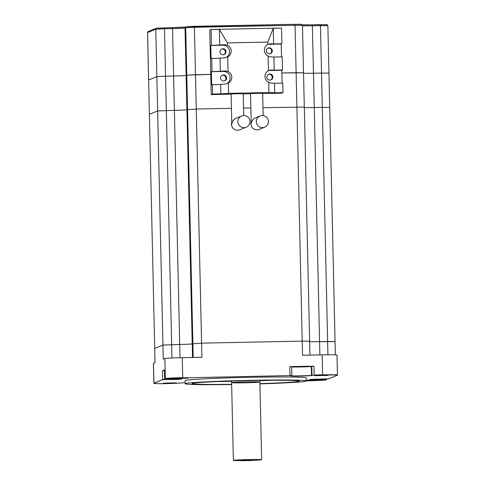 <?xml version="1.0" encoding="UTF-8"?>
<svg xmlns="http://www.w3.org/2000/svg" width="485" height="485" viewBox="0 0 485 485"><rect width="100%" height="100%" fill="white"/><g stroke="black" fill="none" stroke-linecap="round" stroke-linejoin="round"><path stroke-width="0.73" d="M241.815 460.417L251.879 460.21L251.06 460.55L240.996 460.75L241.815 460.417L251.46 460.38A14.138 0.443 -1.3 0 0 261.639 459.725A14.138 0.443 -1.3 0 0 248.071 459.592A14.138 0.443 -1.3 0 0 233.412 460.332A14.138 0.443 -1.3 0 0 233.37 460.368A14.138 0.443 -1.3 0 0 241.397 460.586L241.815 460.417M306.302 380.295L315.711 380.01L306.302 380.295M185.137 382.732A10.1 0.315 -1.3 0 0 179.832 383.108L168.707 383.587A16.157 0.509 -1.3 0 1 153.866 383.417L153.412 363.235A16.157 0.509 -1.3 0 1 153.46 363.192L153.915 383.174A16.157 0.509 178.7 0 0 153.86 383.217A16.157 0.509 -1.3 0 1 153.915 383.174L162.669 379.597L153.921 383.374L162.669 379.597L164.845 379.494L162.669 379.597L162.469 370.722L164.445 370.619M164.433 369.928L162.469 370.722M303.513 72.805L296.117 72.695L295.044 25.268L194.412 27.287L195.485 74.72L186.78 75.151L210.763 74.411L195.485 74.72L196.267 109.034L231.43 108.325L196.267 109.034L186.901 109.731A11.616 0.364 -1.3 0 1 174.388 110.35L157.631 110.938L149.428 114.284L157.631 110.938L174.388 110.35A11.616 0.364 178.7 0 0 186.901 109.731L196.267 109.034L201.578 343.156L302.21 341.131L201.578 343.156L192.218 343.853A11.616 0.364 -1.3 0 1 179.699 344.471L162.942 345.065L179.699 344.471A11.616 0.364 178.7 0 0 192.218 343.853L201.578 343.156L201.899 357.281L182.275 357.675A16.157 0.509 178.7 0 0 164.864 358.536L165.318 378.518L164.627 378.803L165.318 378.518A16.157 0.509 -1.3 0 1 182.73 377.657A16.157 0.509 178.7 0 0 165.318 378.518L165.318 378.718A16.157 0.509 -1.3 0 1 182.736 377.863L291.855 375.523L290 375.499L289.8 366.624L313.953 366.139L314.153 375.014L311.503 375.317L322.61 374.844A16.157 0.509 -1.3 0 1 337.451 375.014A16.157 0.509 -1.3 0 1 337.396 375.057M164.864 358.536L163.263 359.191L162.942 345.065L154.715 348.43L148.622 79.995L156.849 76.63L165.555 76.2L156.849 76.63L155.776 29.197L147.573 32.543L148.646 79.976L156.849 76.63L162.942 345.065L154.715 348.43L155.036 362.55L147.549 32.568L148.198 31.592A1.012 1.006 67.8 0 0 147.573 32.543M153.46 363.192L155.061 362.537M164.191 383.083L175.631 382.829L164.191 383.083M187.046 378.167L175.606 378.427L187.046 378.167M308.945 341.507L309.63 341.216L302.21 341.131L302.531 355.262L322.155 354.862A16.157 0.509 -1.3 0 1 336.996 355.032L337.451 375.014A16.157 0.509 178.7 0 0 322.61 374.844L314.153 375.014L322.61 375.05A16.157 0.509 -1.3 0 1 337.451 375.22A16.157 0.509 -1.3 0 1 337.402 375.263L328.666 378.827L320.573 379.052A10.1 0.315 -1.3 0 0 309.66 379.616A10.1 0.315 -1.3 0 0 318.936 379.725L324.847 379.403L318.93 379.519A10.1 0.315 -1.3 0 1 310.182 379.5A10.1 0.315 178.7 0 0 318.93 379.519L318.918 379.088M327.126 375.348L315.68 375.608L327.126 375.348M164.833 379.027L164.851 379.694L170.762 379.373A10.1 0.315 178.7 0 0 181.154 378.924A10.1 0.315 -1.3 0 1 170.762 379.373L170.75 378.937M291.661 366.957A10.1 0.315 178.7 0 0 302.452 366.927A10.1 0.315 178.7 0 0 311.303 366.436L313.953 366.139M314.159 375.22L311.503 375.317A10.1 0.315 -1.3 0 1 302.258 375.814A10.1 0.315 -1.3 0 1 291.643 375.82A10.1 0.315 178.7 0 0 302.258 375.814A10.1 0.315 178.7 0 0 311.503 375.317L311.303 366.436M335.02 341.604L319.579 341.658A11.616 0.364 -1.3 0 1 309.642 341.646A11.616 0.364 -1.3 0 0 319.579 341.658L319.876 354.911M304.659 366.569L297.808 366.715L304.659 366.569M289.8 366.624L291.655 366.642L291.849 375.529L291.655 366.642M318.936 379.725L326.708 379.622L326.69 378.93L326.702 379.422L324.847 379.403L326.702 379.422L325.999 379.913A16.157 0.509 -1.3 0 1 308.587 380.774L306.314 380.822M243.549 108.082L250.86 107.931L243.549 108.082M262.979 107.688L304.319 107.094L262.979 107.688M304.325 107.525A11.616 0.364 178.7 0 0 314.262 107.537L322.313 107.373L314.262 107.537A11.616 0.364 -1.3 0 1 304.325 107.525M335.353 354.85L335.05 341.579L327.63 341.495L322.313 107.373L329.733 107.458L322.313 107.373L321.537 73.059L328.957 73.144L321.537 73.059L320.458 25.632L312.407 25.79A11.616 0.364 -1.3 0 1 302.47 25.784M327.927 354.784L327.63 341.495L319.579 341.658L314.262 107.537L313.486 73.223L321.537 73.059L313.486 73.223A11.616 0.364 -1.3 0 1 303.549 73.211A11.616 0.364 178.7 0 0 313.486 73.223L312.31 24.814L326.823 24.747M309.945 355.111L309.63 341.216L302.21 341.131L296.117 72.695L281.864 72.98L303.537 72.78L302.464 25.353L295.044 25.268L294.941 24.292L301.409 24.383M192.527 357.469L186.125 75.418A11.616 0.364 -1.3 0 1 173.606 76.036L165.555 76.2L173.606 76.036A11.616 0.364 178.7 0 0 186.125 75.418L186.78 75.151L186.125 75.418L185.046 27.984A11.616 0.364 -1.3 0 1 172.533 28.603L164.482 28.767L171.951 357.997M328.933 73.168L327.878 25.717L320.458 25.632L320.361 24.656C328.424 24.923 326.635 23.886 327.878 25.717M244.482 460.107L250.533 459.98L244.482 460.107M231.648 382.623A14.138 0.443 -1.3 0 1 246.307 381.883A14.138 0.443 -1.3 0 1 259.875 382.022A14.138 0.443 178.7 0 0 246.307 381.883A14.138 0.443 178.7 0 0 231.648 382.623A14.138 0.443 178.7 0 0 231.606 382.659A14.138 0.443 -1.3 0 1 231.648 382.623M231.569 381.04L231.606 382.659A14.138 0.443 178.7 0 0 245.749 382.786A14.138 0.443 178.7 0 0 259.875 382.022L261.639 459.725M231.642 384.284A53.526 1.679 -1.3 0 1 192.254 383.502A53.526 1.679 -1.3 0 1 192.406 383.411A53.526 1.679 -1.3 0 1 247.053 380.628A53.526 1.679 -1.3 0 1 299.221 381.077A53.526 1.679 -1.3 0 1 259.911 383.641M231.648 384.514A60.595 1.904 -1.3 0 1 185.161 383.714A60.595 1.904 -1.3 0 1 185.361 383.556A60.595 1.904 -1.3 0 1 248.181 380.385A60.595 1.904 -1.3 0 1 306.32 380.967A60.595 1.904 -1.3 0 1 259.918 383.871M306.32 380.967L306.247 377.936A60.595 1.904 178.7 0 0 248.114 377.354A60.595 1.904 178.7 0 0 185.288 380.525A60.595 1.904 178.7 0 0 185.088 380.689L185.161 383.714M219.432 381.471A50.701 1.594 178.7 0 0 231.575 381.368M259.845 380.725A50.701 1.594 178.7 0 0 271.982 380.282M170.768 379.573A10.1 0.315 178.7 0 0 181.681 379.009A10.1 0.315 178.7 0 0 172.405 378.906L165.318 378.718M311.509 375.517A10.1 0.315 -1.3 0 1 301.039 376.045A10.1 0.315 -1.3 0 1 291.352 375.948A10.1 0.315 -1.3 0 1 291.382 375.923L290.006 375.705M163.372 383.186L176.473 382.907L163.372 383.186M174.788 378.524L187.889 378.245L174.788 378.524M306.308 380.495L316.553 380.088L306.302 380.155M314.868 375.711L327.969 375.432L314.868 375.711M164.427 369.922L164.633 379.003L164.433 369.916M164.851 379.694L162.675 379.803M243.719 115.533L243.221 93.653L231.127 93.908L231.812 124.184C232.103 121.414 233.503 119.437 236.019 118.267L241.627 115.976A6.062 6.038 67.8 0 0 237.88 121.711A6.062 6.038 67.8 0 0 246.21 127.197A6.062 6.038 67.8 0 0 249.508 119.304A6.062 6.038 67.8 0 0 241.627 115.976M231.751 122.396A6.062 6.038 67.8 0 0 239.814 129.81L246.21 127.197M211.084 29.464L209.756 30.009L211.217 94.593L212.563 94.048L220.845 93.878L220.633 84.36L211.66 84.808L211.363 71.689L220.335 71.24L220.038 58.121L211.066 58.57L210.769 45.451L219.741 45.002L219.384 29.47L211.084 29.464L281.53 28.051L273.261 28.385L273.613 43.923L281.9 43.753L281.209 44.032L281.5 56.884M282.494 69.992L282.197 56.872L273.91 57.042L274.213 70.155L282.494 69.992L281.803 70.27L282.094 83.123M283.01 92.629L282.791 83.111L274.51 83.275L274.722 92.799L283.01 92.629L281.664 93.181L262.658 93.563M281.9 43.753L281.542 28.221M273.91 57.042L270.654 56.897L268.108 56.084A6.566 6.541 -112.2 0 1 267.841 44.371L267.793 42.086L227.392 42.898L227.447 45.184A6.566 6.541 -112.2 0 1 227.714 56.897L228.041 71.422A6.566 6.541 -112.2 0 1 228.308 83.135L228.538 93.356L220.845 93.878M274.51 83.275L271.248 83.135L268.702 82.323A6.566 6.541 -112.2 0 1 268.435 70.61L268.108 56.084M268.435 70.61L270.951 70.016L274.213 70.155M267.841 44.371L270.357 43.777L273.613 43.923M273.261 28.385L267.793 42.086M274.722 92.799L268.939 92.544L268.702 82.323M211.102 29.64L211.454 45.172M212.351 84.529L212.563 94.048M211.751 58.291L212.048 71.41M227.714 56.897L224.367 57.83L220.038 58.121M220.335 71.24L224.664 70.949L228.041 71.422M219.741 45.002L224.064 44.711L227.447 45.184M227.392 42.898L219.384 29.47M228.308 83.135L224.961 84.069L220.633 84.36M263.155 115.6L262.652 93.265L250.533 93.538L251.242 123.796C251.533 121.026 252.934 119.049 255.45 117.879L260.075 115.994A6.062 6.038 -112.2 0 1 268.399 121.48A6.062 6.038 -112.2 0 1 256.777 123.881A6.062 6.038 -112.2 0 1 260.075 115.994M250.539 93.805L243.227 93.951M231.109 94.193L211.217 94.593M228.538 93.356L268.939 92.544M267.817 48.185A3.031 3.019 -112.2 0 1 270.09 53.756M268.411 74.423A3.031 3.019 -112.2 0 1 270.685 79.995M221.524 49.118A3.031 3.019 -112.2 0 1 223.803 54.69M222.124 75.357A3.031 3.019 -112.2 0 1 224.397 80.928M226.774 83.741A6.566 6.541 67.8 0 0 223.439 71.447L211.363 71.689M220.566 78.067A3.031 3.019 -112.2 0 1 226.38 76.866A3.031 3.019 -112.2 0 1 223.658 81.031A3.031 3.019 -112.2 0 1 220.566 78.067M226.18 57.509A6.566 6.541 67.8 0 0 222.845 45.208L210.769 45.451M219.972 51.828A3.031 3.019 -112.2 0 1 225.786 50.628A3.031 3.019 -112.2 0 1 223.058 54.793A3.031 3.019 -112.2 0 1 219.972 51.828M281.803 70.27L269.727 70.513A6.566 6.541 67.8 0 0 268.241 70.719M266.859 77.133A3.031 3.019 -112.2 0 1 272.673 75.933A3.031 3.019 -112.2 0 1 269.945 80.104A3.031 3.019 -112.2 0 1 266.859 77.133M281.209 44.032L269.133 44.281A6.566 6.541 67.8 0 0 267.641 44.481M266.265 50.901A3.031 3.019 -112.2 0 1 272.079 49.694A3.031 3.019 -112.2 0 1 269.351 53.865A3.031 3.019 -112.2 0 1 266.265 50.901M264.652 127.209L259.239 129.422A6.062 6.038 -112.2 0 1 251.181 122.008M329.709 107.476L328.957 73.144M304.289 107.112L303.537 72.78M322.155 354.862L322.61 375.05M182.275 357.675L182.736 377.863M324.853 379.603L324.835 378.967M311.982 375.323L311.776 366.242M156.758 28.166L172.424 27.627L172.533 28.603L180.002 357.73M186.689 26.687L194.303 26.311L194.412 27.287L185.7 27.718L193.188 357.457M164.379 27.791L164.482 28.767L155.776 29.197A1.012 1.006 67.8 0 1 156.4 28.239L172.43 27.627A12.622 0.394 178.7 0 0 185.67 27.033A1.012 1.006 67.8 0 0 185.046 27.984L185.7 27.718A1.012 1.006 67.8 0 1 186.325 26.766L294.941 24.292L194.309 26.311M302.313 24.844A12.622 0.394 178.7 0 0 312.304 24.814L320.361 24.656M224.664 70.949L223.439 71.447M224.064 44.711L222.845 45.208M270.951 70.016L269.727 70.513M270.357 43.777L269.133 44.281M335.05 341.579L329.733 107.458M309.63 341.216L304.319 107.094M156.4 28.239L148.198 31.592M172.43 27.627L185.731 27.008M185.67 27.033L186.325 26.766M294.941 24.292C303.004 24.559 301.221 23.522 302.464 25.353M302.313 24.838L312.31 24.814M231.606 382.659L233.37 460.368M259.839 380.398L259.875 382.022"/></g></svg>
